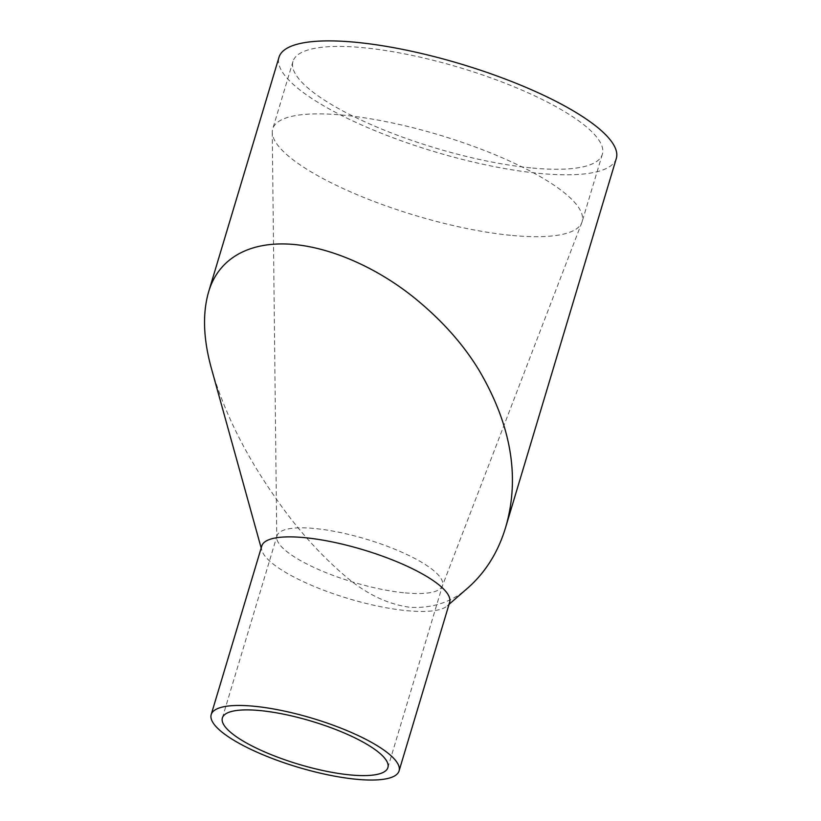 <?xml version="1.0" encoding="UTF-8"?>
<svg xmlns="http://www.w3.org/2000/svg" width="821" height="821" viewBox="0 0 821 821"><rect width="100%" height="100%" fill="white"/><g stroke="black" fill="none" stroke-linecap="round" stroke-linejoin="round"><path stroke-width="0.62" stroke-dasharray="4.11 3.08" d="M512.499 235.494A161.501 41.994 -163.3 0 0 581.853 222.46A161.501 41.994 -163.3 0 0 582.12 221.691A161.501 41.994 -163.3 0 0 439.492 135.055A161.501 41.994 -163.3 0 0 272.736 128.866A161.501 41.994 -163.3 0 0 272.264 132.263A161.501 41.994 -163.3 0 0 353.892 193.325A161.501 41.994 -163.3 0 0 512.499 235.494M405.266 592.895A86.4 22.465 -163.3 0 0 442.375 585.917A86.4 22.465 -163.3 0 0 442.519 585.506A86.4 22.465 -163.3 0 0 366.217 539.161A86.4 22.465 -163.3 0 0 277.005 535.846A86.4 22.465 -163.3 0 0 276.749 537.673A86.4 22.465 -163.3 0 0 320.416 570.328A86.4 22.465 -163.3 0 0 405.266 592.895M532.726 168.059A161.501 41.994 -163.3 0 0 602.347 154.256A161.501 41.994 -163.3 0 0 459.729 67.62A161.501 41.994 -163.3 0 0 292.974 61.431A161.501 41.994 -163.3 0 0 368.66 123.509A161.501 41.994 -163.3 0 0 532.726 168.059M261.786 545.986A98.068 25.502 -163.3 0 0 261.827 550.306A98.068 25.502 -163.3 0 0 348.381 598.591A98.068 25.502 -163.3 0 0 447.229 605.919A98.068 25.502 -163.3 0 0 449.641 602.347M211.91 370.24C224.595 412.994 245.725 455.388 275.292 497.434C296.853 528.816 320.785 555.56 347.088 577.666C367.305 594.558 388.364 604.441 410.254 607.314C433.293 608.443 452.812 601.69 468.822 587.087M616.314 158.443A176.084 45.791 16.7 0 1 540.403 173.488A176.084 45.791 16.7 0 1 361.527 124.915A176.084 45.791 16.7 0 1 279.007 57.244M581.853 222.46L442.375 585.917M272.264 132.273L276.749 537.673M387.892 767.584L442.519 585.506M222.378 717.923L277.005 535.846M292.974 61.431L272.736 128.866M602.347 154.256L582.12 221.691M447.229 605.919L449.046 604.328M261.827 550.306L261.181 547.966"/><path stroke-width="1.23" d="M350.649 774.962A86.4 22.465 16.7 0 1 262.874 751.133A86.4 22.465 16.7 0 1 222.378 717.923A86.4 22.465 16.7 0 1 311.59 721.228A86.4 22.465 16.7 0 1 387.892 767.584A86.4 22.465 16.7 0 1 350.649 774.962M253.484 706.193A98.068 25.502 -163.3 0 0 211.202 714.568A98.068 25.502 -163.3 0 0 297.807 767.173A98.068 25.502 -163.3 0 0 399.068 770.929A98.068 25.502 -163.3 0 0 353.102 733.245A98.068 25.502 -163.3 0 0 253.484 706.193M399.068 770.929L449.641 602.347A98.068 25.502 -163.3 0 0 403.686 564.653A98.068 25.502 -163.3 0 0 304.057 537.601A98.068 25.502 -163.3 0 0 261.786 545.986L211.202 714.568M449.046 604.328L468.822 587.087C486.073 571.488 498.337 551.599 505.623 527.4C520.227 477.514 511.309 425.032 478.869 369.963C463.167 344.173 441.944 320.375 415.221 298.536C378.04 268.293 332.669 248.137 294.216 244.494C249.42 240.42 218.017 258.605 208.452 292.471C202.253 314.412 203.413 340.335 211.91 370.24L261.181 547.966M208.431 292.471L279.007 57.244A176.084 45.791 16.7 0 1 460.817 63.987A176.084 45.791 16.7 0 1 616.314 158.443L505.623 527.4"/></g></svg>
